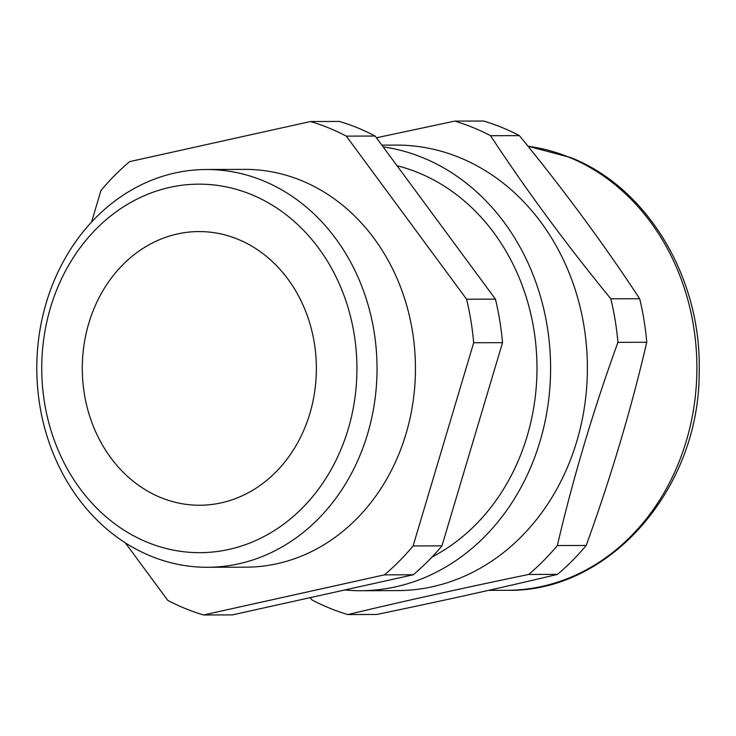 <?xml version="1.0" encoding="UTF-8"?>
<svg xmlns="http://www.w3.org/2000/svg" width="736" height="736" viewBox="0 0 736 736"><rect width="100%" height="100%" fill="white"/><g stroke="black" fill="none" stroke-linecap="round" stroke-linejoin="round"><path stroke-width="1.1" d="M490.544 135.718L519.395 135.636C563.868 189.989 603.962 244.352 639.676 298.724L610.825 298.807C566.352 244.462 526.258 190.1 490.544 135.718A254.582 217.764 -90.2 0 0 472.917 127.503A254.582 217.764 -90.2 0 0 454.756 121.109L376.418 137.779M347.797 614.56L376.648 614.477C441.315 601.1 501.602 587.733 557.502 574.374L528.65 574.457C463.984 587.834 403.696 601.202 347.797 614.56A254.582 217.764 -90.2 0 1 329.627 608.166A254.582 217.764 -90.2 0 1 312.009 599.95L310.132 597.65M344.752 589.978A222.76 190.541 -90.2 0 0 360.695 590.714L397.495 590.603A222.76 190.541 -90.2 0 0 584.78 404.846A222.76 190.541 -90.2 0 0 459.549 157.559A222.76 190.541 -90.2 0 0 396.226 145.093L381.846 145.13M617.918 342.341C593.345 410.081 573.151 477.82 557.345 545.542L586.196 545.459C610.77 477.71 630.964 409.98 646.769 342.258L617.918 342.341A254.582 217.764 -90.2 0 0 610.825 298.807M384.413 574.862L203.55 614.974L232.401 614.891L413.255 574.779L384.413 574.862A254.582 217.764 -90.2 0 0 413.098 545.946L473.68 342.755A254.582 217.764 -90.2 0 0 466.578 299.221L346.297 136.132A254.582 217.764 -90.2 0 0 310.509 121.523L339.36 121.44A254.582 217.764 -90.2 0 1 375.148 136.05L346.297 136.132M310.509 121.523L129.656 161.626A254.582 217.764 -90.2 0 0 100.961 190.541L91.558 222.088M125.341 542.837L167.762 600.364A254.582 217.764 -90.2 0 0 203.55 614.974M413.255 574.779A254.582 217.764 -90.2 0 0 441.95 545.864L502.522 342.672A254.582 217.764 -90.2 0 0 495.429 299.138L375.148 136.05M502.522 342.672L473.68 342.755M495.429 299.138L466.578 299.221M519.395 135.636A254.582 217.764 -90.2 0 0 501.768 127.42A254.582 217.764 -90.2 0 0 483.607 121.026L454.756 121.109M441.95 545.864L413.098 545.946M646.769 342.258A254.582 217.764 -90.2 0 0 639.676 298.724M557.502 574.374A254.582 217.764 -90.2 0 0 586.196 545.459M528.65 574.457A254.582 217.764 -90.2 0 0 557.345 545.542M237.848 239.237A136.841 117.042 -90.2 0 0 198.941 231.573A136.841 117.042 -90.2 0 0 83.895 345.681A136.841 117.042 -90.2 0 0 160.825 497.591A136.841 117.042 -90.2 0 0 199.723 505.246A136.841 117.042 -90.2 0 0 314.769 391.138A136.841 117.042 -90.2 0 0 237.848 239.237M432.133 556.94A206.844 176.925 -90.2 0 0 527.142 436.181A206.844 176.925 -90.2 0 0 397.026 165.71M360.695 590.714A222.76 190.541 -90.2 0 0 547.989 404.947A222.76 190.541 -90.2 0 0 422.749 157.66A222.76 190.541 -90.2 0 0 383.116 146.86M251.188 194.47A184.258 157.605 -90.2 0 0 50.508 307.63A184.258 157.605 -90.2 0 0 147.485 542.349A184.258 157.605 -90.2 0 0 348.165 429.189A184.258 157.605 -90.2 0 0 251.188 194.47M262.89 180.633A198.895 170.126 -90.2 0 0 206.347 169.501A198.895 170.126 -90.2 0 0 39.128 335.358A198.895 170.126 -90.2 0 0 150.944 556.149A198.895 170.126 -90.2 0 0 207.488 567.281A198.895 170.126 -90.2 0 0 374.707 401.424A198.895 170.126 -90.2 0 0 262.89 180.633M207.488 567.281L245.898 567.171A198.895 170.126 -90.2 0 0 413.117 401.313A198.895 170.126 -90.2 0 0 301.3 180.522A198.895 170.126 -90.2 0 0 244.757 169.39L206.347 169.501M488.603 590.346L507.003 590.29A222.76 190.541 -90.2 0 0 694.287 404.533A222.76 190.541 -90.2 0 0 569.057 157.246A222.76 190.541 -90.2 0 0 527.988 146.243M527.951 146.197L570.593 157.532C647.993 187.8 701.868 278.76 699.172 372.011C699.798 488.428 609.5 592.71 507.003 590.29"/></g></svg>
